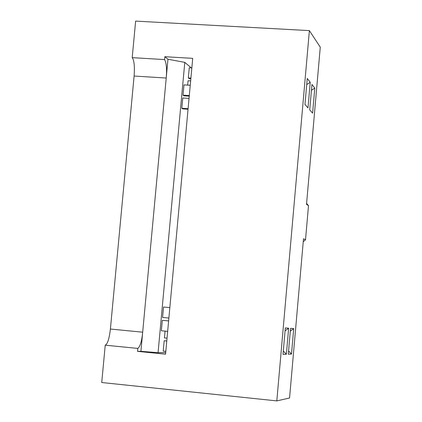 <?xml version="1.0" encoding="UTF-8"?>
<svg xmlns="http://www.w3.org/2000/svg" width="422" height="422" viewBox="0 0 422 422"><rect width="100%" height="100%" fill="white"/><g stroke="black" fill="none" stroke-linecap="round" stroke-linejoin="round"><path stroke-width="0.63" d="M290.31 331.133L293.723 328.596L290.552 328.348L288.284 354.185L291.491 354.074L293.723 328.596L290.31 331.133M288.569 350.972L291.491 354.074L288.569 350.972M283.299 351.014L286.359 354.253L288.648 328.2L285.072 330.843L288.648 328.2L285.325 327.936L283.004 354.369L286.359 354.253L283.299 351.014M314.796 88.087L311.431 90.297L314.796 88.087L311.948 84.453L309.716 109.873L312.596 113.159L314.796 88.087L312.596 113.159L309.716 109.873L311.948 84.453L314.796 88.087M306.715 84.564L310.233 82.264L307.253 78.46L304.969 104.461L307.986 107.895L310.233 82.264L306.715 84.564M304.974 104.408L307.986 107.895L304.974 104.408M308.498 205.672L305.512 239.802L303.244 241.716L305.512 239.802L303.497 238.794L305.512 239.802L308.498 205.672L306.514 204.338L320.272 47.169L309.384 30.616L320.272 47.169L306.514 204.338L308.498 205.672L306.594 203.43L308.498 205.672M135.636 21.1L309.384 30.616L135.636 21.1L132.207 57.65L135.636 21.1M158.071 352.692L184.794 62.366L167.961 59.254L140.911 351.315L158.071 352.692L165.714 352.549L158.071 352.692L140.911 351.315L137.53 351.362L165.566 354.174L192.717 58.357L164.849 56.701L164.585 59.586L132.207 57.65C134.154 60.219 134.787 66.349 134.106 76.039L110.4 329.039L142.683 332.188L166.221 78.038L134.106 76.039C134.787 66.349 134.154 60.219 132.207 57.65L164.585 59.586C166.432 62.894 166.975 69.05 166.221 78.038C166.975 69.05 166.432 62.894 164.585 59.586L164.849 56.701L167.961 59.254L164.849 56.701L192.717 58.357L165.566 354.174L137.53 351.362L140.911 351.315L142.683 332.188C141.766 341.277 140.136 346.689 137.799 348.419L137.53 351.362L137.799 348.419C140.136 346.689 141.766 341.277 142.683 332.188L110.4 329.039L134.106 76.039L166.221 78.038L167.961 59.254L184.794 62.366L191.277 67.9L184.794 62.366L158.071 352.692M289.561 397.993L276.816 400.9L101.728 382.517L105.231 345.17C107.541 344.109 109.261 338.734 110.4 329.039C109.261 338.734 107.541 344.109 105.231 345.17L137.799 348.419L105.231 345.17L101.728 382.517L276.816 400.9L309.384 30.616L276.816 400.9L289.561 397.993L303.497 238.794L289.561 397.993M167.661 331.365L161.357 330.753L167.661 331.365M168.615 320.931L162.317 320.324L161.357 330.753L162.317 320.324L168.615 320.931M168.621 320.91L162.317 320.324L168.621 320.91M168.884 318.04L162.581 317.439L168.884 318.04M169.839 307.617L163.541 307.026L162.581 317.439L163.541 307.026L169.839 307.617M165.825 351.347L163.23 351.088L165.825 351.347M166.774 341.013L164.179 340.76L163.23 351.088L164.179 340.76L166.774 341.013M166.78 340.939L164.179 340.76L166.78 340.939M164.443 337.901L167.038 338.154L164.443 337.901L165.065 331.112L164.443 337.901M183.032 95.15L183.908 95.81L189.251 96.153L183.908 95.81L183.032 95.15L189.304 95.557L183.032 95.15L183.976 84.885L183.032 95.15M190.248 85.281L183.976 84.885L190.248 85.281M181.824 108.264L182.705 108.887L188.048 109.245L182.705 108.887L181.824 108.264L188.101 108.681L181.824 108.264L182.768 97.994L181.824 108.264M189.045 98.4L182.768 97.994L189.045 98.4M188.328 77.922L189.183 78.619L190.85 78.719L189.183 78.619L188.328 77.922L190.908 78.081L188.328 77.922L189.262 67.778L188.328 77.922M191.841 67.937L189.262 67.778L191.841 67.937M188.07 80.734L187.669 85.117L188.07 80.734L190.649 80.892L188.07 80.734M307.986 107.895L304.969 104.461L307.253 78.46L310.233 82.264L307.986 107.895M285.325 327.936L288.648 328.2L286.359 354.253L283.004 354.369L285.325 327.936M288.284 354.185L290.552 328.348L293.723 328.596L291.491 354.074L288.284 354.185"/></g></svg>

